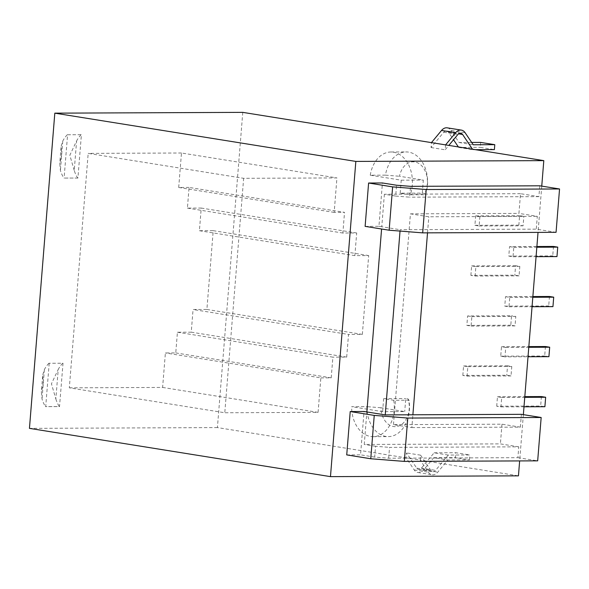 <?xml version="1.0" encoding="UTF-8"?>
<svg xmlns="http://www.w3.org/2000/svg" width="589" height="589" viewBox="0 0 589 589"><rect width="100%" height="100%" fill="white"/><g stroke="black" fill="none" stroke-linecap="round" stroke-linejoin="round"><path stroke-width="0.44" stroke-dasharray="2.94 2.21" d="M242.778 112.366L217.415 427.585L406.086 457.837L414.214 469.919A9.917 6.862 99.1 0 0 417.94 472.496A9.917 6.862 99.1 0 0 418.72 472.555A9.917 6.862 99.1 0 0 423.653 469.882L433.732 457.719L447.861 459.987L437.782 472.15A9.917 6.862 99.1 0 1 432.856 474.815A9.917 6.862 99.1 0 1 432.076 474.756A9.917 6.862 99.1 0 1 428.35 472.187L420.222 460.097L518.445 475.846M217.415 427.585L29.45 428.365M448.258 455.061L434.13 452.794L421.437 468.108A4.955 3.431 99.1 0 1 418.97 469.44A4.955 3.431 99.1 0 1 418.58 469.411A4.955 3.431 99.1 0 1 416.717 468.122L406.484 452.912L406.086 457.837L420.222 460.097L420.62 455.172L430.853 470.39A4.955 3.431 99.1 0 0 432.716 471.679A4.955 3.431 99.1 0 0 433.106 471.708A4.955 3.431 99.1 0 0 435.565 470.375L448.258 455.061L469.823 454.973L455.687 452.705L455.29 457.631L469.426 459.899L447.861 459.987M460.731 133.188L446.595 130.927A4.955 3.431 -80.9 0 0 446.212 130.898A4.955 3.431 -80.9 0 0 443.745 132.23L431.052 147.544L431.45 142.619M447.235 127.842A9.917 6.862 -80.9 0 1 450.96 130.419L465.096 132.687M471.664 142.45L459.089 142.501L450.96 130.419M480.653 142.413L480.256 147.338L494.392 149.606M458.36 146.933L458.698 147.427L480.256 147.338M446.595 130.927A4.955 3.431 -80.9 0 1 448.465 132.208L453.53 139.748M434.13 452.794L455.687 452.705M433.732 457.719L455.29 457.631M422.298 193.089L424.64 193.464L425.479 194.738L410.275 194.797L400.181 193.177L422.298 193.089L423.344 180.087L399.497 176.266A19.835 14.224 -90.2 0 1 414.781 161.953A19.835 14.224 -90.2 0 1 424.64 193.464M469.426 459.899L469.823 454.973M445.586 144.887L445.188 149.812L448.833 145.409M458.698 147.427L472.827 149.694L472.496 149.201M472.827 149.694L475.514 149.68M420.62 455.172L406.484 452.912M431.052 147.544L445.188 149.812M459.089 142.501L473.225 144.769M382.607 411.667L383.653 398.665L393.746 400.277L408.95 400.218A29.744 21.329 89.8 0 1 388.291 436.611A29.744 21.329 89.8 0 1 385.788 436.412A29.744 21.329 89.8 0 1 366.837 406.638L351.633 406.697L382.607 411.667L404.717 411.571L380.877 407.75A19.835 14.224 -90.2 0 0 393.496 426.532A19.835 14.224 -90.2 0 0 408.111 398.944L405.762 398.569L404.717 411.571M393.746 400.277A29.744 21.329 89.8 0 1 373.087 436.67A29.744 21.329 89.8 0 1 370.584 436.478A29.744 21.329 89.8 0 1 351.633 406.697M400.181 193.177L401.227 180.175L370.26 175.213L385.464 175.147A29.744 21.329 89.8 0 1 406.16 151.933A29.744 21.329 89.8 0 1 408.663 152.131A29.744 21.329 89.8 0 1 425.479 194.738M370.26 175.213A29.744 21.329 89.8 0 1 390.956 151.999A29.744 21.329 89.8 0 1 393.459 152.19A29.744 21.329 89.8 0 1 410.275 194.797M385.464 175.147L399.497 176.266M380.877 407.75L366.837 406.638M383.653 398.665L405.762 398.569M401.227 180.175L423.344 180.087M541.755 186.117L538.029 232.39M523.363 414.649L519.645 460.922M470.876 275.357L471.634 265.897L475.875 266.581L475.109 276.035L470.876 275.357L514.823 275.173L519.064 275.851L519.822 266.397L515.581 265.713L514.823 275.173M509.544 246.636L513.785 247.314L513.019 256.767L508.786 256.09L509.544 246.636L536.896 246.519M504.972 356.853L500.731 356.168L501.489 346.715L505.73 347.392L504.972 356.853L528.024 356.757M479.902 216.538L479.137 225.992L474.896 225.315L475.662 215.861L479.902 216.538L523.849 216.354L519.608 215.677L518.85 225.131L523.091 225.808L523.849 216.354M467.607 315.94L471.848 316.617L471.09 326.078L466.849 325.393L467.607 315.94L511.561 315.756L510.796 325.209L515.036 325.894L515.795 316.433L511.561 315.756M505.517 296.672L509.757 297.357L508.999 306.81L504.758 306.133L505.517 296.672L532.868 296.561M462.821 375.436L463.58 365.983L467.821 366.66L467.062 376.113L462.821 375.436L506.768 375.252L511.009 375.929L511.775 366.476L507.534 365.798L506.768 375.252M496.704 406.211L497.462 396.758L501.703 397.435L500.944 406.889L496.704 406.211L540.658 406.027L544.891 406.712M408.95 400.218L408.111 398.944M475.875 266.581L519.822 266.397M471.634 265.897L515.581 265.713M475.109 276.035L519.064 275.851M513.785 247.314L536.837 247.218M513.019 256.767L536.078 256.671M508.786 256.09L552.732 255.906L556.973 256.59M553.498 246.452L552.732 255.906M501.489 346.715L528.841 346.604M545.443 346.531L544.678 355.992L548.919 356.669M500.731 356.168L544.678 355.992M505.73 347.392L528.789 347.296M479.137 225.992L523.091 225.808M474.896 225.315L518.85 225.131M475.662 215.861L519.608 215.677M471.848 316.617L515.795 316.433M471.09 326.078L515.036 325.894M466.849 325.393L510.796 325.209M509.757 297.357L532.809 297.261M508.999 306.81L532.051 306.714M504.758 306.133L548.705 305.949L552.946 306.626M549.471 296.488L548.705 305.949M467.821 366.66L511.775 366.476M463.58 365.983L507.534 365.798M467.062 376.113L511.009 375.929M501.703 397.435L524.762 397.339M497.462 396.758L524.814 396.64M500.944 406.889L523.996 406.793M541.416 396.574L540.658 406.027M346.73 454.899L360.556 454.841L364.039 411.497M365.121 226.367L378.941 226.309L382.43 182.973M69.325 387.827L162.616 387.437L165.391 352.958L175.758 352.921L177.422 332.233L191.241 332.174L193.067 309.519L206.886 309.461L213.225 230.66L199.406 230.711L201.232 208.057L187.405 208.116L189.069 187.427L344.528 212.357L334.169 212.401L336.937 177.922L243.647 178.312L88.188 153.383L69.325 387.827L224.784 412.756L243.647 178.312M189.069 187.427L178.703 187.471L334.169 212.401M178.703 187.471L181.478 153L336.937 177.922M181.478 153L88.188 153.383M162.616 387.437L318.075 412.366L224.784 412.756M318.075 412.366L320.85 377.888L165.391 352.958M175.758 352.921L331.217 377.844L320.85 377.888M331.217 377.844L332.881 357.155L177.422 332.233M191.241 332.174L346.7 357.103L332.881 357.155M346.7 357.103L348.526 334.442L193.067 309.519M206.886 309.461L362.345 334.39L348.526 334.442M362.345 334.39L368.685 255.582L354.865 255.641L356.691 232.986L342.864 233.045L344.528 212.357M213.225 230.66L368.685 255.582M199.406 230.711L354.865 255.641M201.232 208.057L356.691 232.986M187.405 208.116L342.864 233.045M388.666 458.213L389.535 447.375L518.762 446.837L517.893 457.675L388.666 458.213L374.685 457.108L375.561 446.271L389.535 447.375M539.767 185.8L538.891 196.638L520.521 193.693L518.938 213.395L537.308 216.34L536.277 229.143L556.06 232.316M411.851 427.592L520.345 427.135L501.975 424.19L393.481 424.647L411.851 427.592L412.882 414.781M520.345 427.135L521.375 414.332M517.893 457.675L537.676 460.848M518.762 446.837L500.392 443.892L364.252 444.459L366.866 411.954M501.975 424.19L500.392 443.892M393.481 424.647L410.437 213.844L428.814 216.789L537.308 216.34M427.518 232.854L428.814 216.789M400.027 231.079L400.137 229.71L536.277 229.143M520.521 193.693L384.381 194.26L395.69 196.071L396.559 185.233M384.381 194.26L381.768 226.765L400.137 229.71M378.941 226.309L381.768 226.765L381.584 229.011M395.69 196.071L409.664 197.175L410.54 186.338M538.891 196.638L409.664 197.175M410.437 213.844L518.938 213.395M375.561 446.271L364.252 444.459M374.685 457.108L360.556 454.841M49.196 363.295L45.706 406.638L59.526 406.579L63.016 363.236L48.916 363.251L63.016 363.236M48.916 363.251A29.744 21.329 -90.2 0 0 44.396 369.539L42.806 374.67L43.144 383.822L41.377 391.957L42.025 399.025A29.744 21.329 -90.2 0 0 45.427 406.594L45.706 406.638M62.736 363.192A29.744 21.329 -90.2 0 0 58.215 369.487L55.845 398.967L51.442 383.785L58.215 369.487M55.845 398.967A29.744 21.329 -90.2 0 0 59.246 406.535L45.427 406.594M77.917 178.047L63.811 178.062L77.917 178.047L81.4 134.704L67.58 134.763L64.091 178.106M67.58 134.763L81.4 134.704M74.229 170.442L69.826 155.253L76.607 140.955L74.229 170.442A29.744 21.329 -90.2 0 0 77.638 178.003M81.12 134.66A29.744 21.329 -90.2 0 0 76.607 140.955M67.301 134.719A29.744 21.329 -90.2 0 0 62.78 141.007L61.19 146.138L61.536 155.29L59.761 163.433L60.409 170.493A29.744 21.329 -90.2 0 0 63.811 178.062M423.653 469.882L437.782 472.15M421.437 468.108L435.565 470.375M416.717 468.122L430.853 470.39M414.214 469.919L428.35 472.187M448.465 132.208L458.559 133.828M443.745 132.23L457.874 134.498M44.396 369.539L42.025 399.025M62.78 141.007L60.409 170.493M418.58 469.411L432.716 471.679M390.956 151.999L406.16 151.933M417.94 472.496L432.076 474.756M373.087 436.67L388.291 436.611M42.666 375.951L41.377 391.957M61.05 147.419L59.761 163.433"/><path stroke-width="0.88" d="M519.645 460.922L518.445 475.846L330.473 476.634L29.45 428.365L54.814 113.154L242.778 112.366L543.802 160.635L541.755 186.117M54.814 113.154L355.837 161.415L543.802 160.635M330.473 476.634L355.837 161.415M445.586 144.887L455.658 132.724A9.917 6.862 -80.9 0 1 460.591 130.051A9.917 6.862 -80.9 0 1 461.371 130.11L447.235 127.842A9.917 6.862 -80.9 0 0 446.462 127.784A9.917 6.862 -80.9 0 0 441.529 130.456L431.45 142.619M475.514 149.68L494.392 149.606L494.782 144.68L480.653 142.413L471.664 142.45M453.53 139.748L458.36 146.933M461.371 130.11A9.917 6.862 -80.9 0 1 465.096 132.687L473.225 144.769L494.782 144.68M472.496 149.201L462.593 134.476A4.955 3.431 -80.9 0 0 460.731 133.188A4.955 3.431 -80.9 0 0 460.34 133.158A4.955 3.431 -80.9 0 0 457.874 134.498L448.833 145.409M538.029 232.39L523.363 414.649M536.837 247.218L557.731 247.13L553.498 246.452L536.896 246.519M536.078 256.671L556.973 256.59L557.731 247.13M528.841 346.604L545.443 346.531L549.684 347.208L528.789 347.296M528.024 356.757L548.919 356.669L549.684 347.208M532.809 297.261L553.712 297.173L549.471 296.488L532.868 296.561M532.051 306.714L552.946 306.626L553.712 297.173M524.762 397.339L545.657 397.251L541.416 396.574L524.814 396.64M523.996 406.793L544.891 406.712L545.657 397.251M350.219 411.556L374.243 415.407L370.761 458.75L346.73 454.899L350.219 411.556L364.039 411.497L366.866 411.954L381.584 229.011M559.55 188.973L539.767 185.8L410.54 186.338L396.559 185.233L382.43 182.973L368.604 183.024L365.121 226.367L389.145 230.218L422.688 232.869L556.06 232.316L559.55 188.973L426.178 189.525L392.635 186.882L389.145 230.218M368.604 183.024L392.635 186.882M374.243 415.407L407.787 418.057L541.166 417.505L521.375 414.332L412.882 414.781L427.518 232.854M541.166 417.505L537.676 460.848L404.304 461.401L370.761 458.75M407.787 418.057L404.304 461.401M412.882 414.781L385.243 414.899L400.027 231.079M385.243 414.899L366.866 411.954M426.178 189.525L422.688 232.869M441.529 130.456L455.658 132.724M458.559 133.828L462.593 134.476"/></g></svg>
